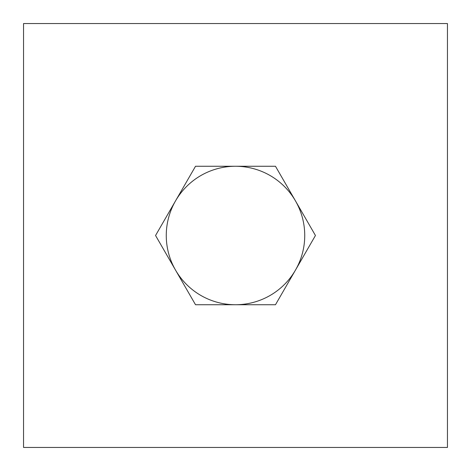 <?xml version="1.0" encoding="UTF-8"?>
<svg xmlns="http://www.w3.org/2000/svg" width="471" height="471" viewBox="0 0 471 471"><rect width="100%" height="100%" fill="white"/><g stroke="black" fill="none" stroke-linecap="round" stroke-linejoin="round"><path stroke-width="0.71" d="M175.542 200.881A69.237 69.237 0 0 1 304.737 235.5A69.237 69.237 0 0 1 175.542 270.118A69.237 69.237 0 0 1 175.542 200.881M447.45 447.45L23.55 447.45L23.55 23.55L447.45 23.55L447.45 447.45M275.476 304.737L315.446 235.5L275.476 166.263L195.524 166.263L155.554 235.5L195.524 304.737L275.476 304.737"/></g></svg>
